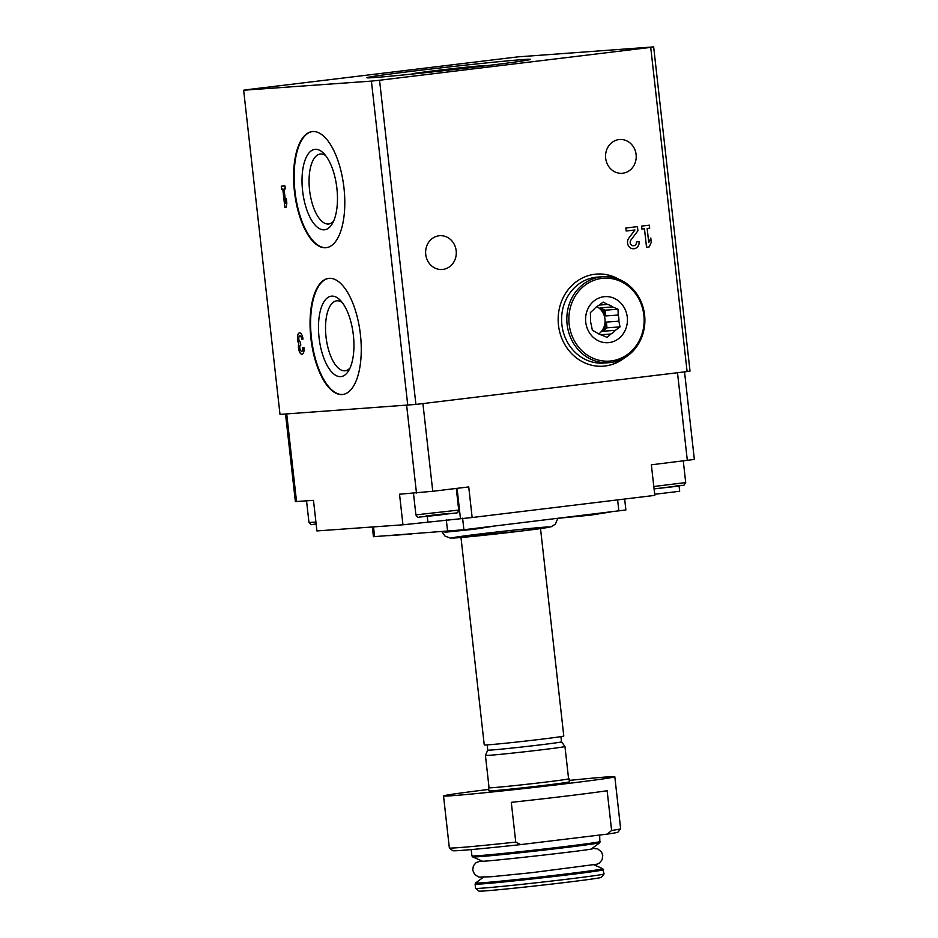 <?xml version="1.0" encoding="UTF-8"?>
<svg xmlns="http://www.w3.org/2000/svg" width="938" height="938" viewBox="0 0 938 938"><rect width="100%" height="100%" fill="white"/><g stroke="black" fill="none" stroke-linecap="round" stroke-linejoin="round"><path stroke-width="1.41" d="M634.944 229.962L626.174 231.018L634.944 229.962L628.8 238.146A6.46 5.851 -94.1 0 0 628.143 245.217A6.46 5.851 -94.1 0 0 633.783 248.758A6.46 5.851 -94.1 0 0 639.141 241.605L636.433 241.934A3.447 3.119 -94.1 0 1 630.559 243.857A3.447 3.119 -94.1 0 1 630.911 240.081L637.922 230.76L630.911 240.081M626.174 231.018L625.834 228.028L637.453 226.621L637.922 230.76L637.406 226.621M624.802 357.648A46.173 41.8 -94.1 0 1 603.275 366.183A46.173 41.8 -94.1 0 1 558.286 323.106A46.173 41.8 -94.1 0 1 596.697 274.072A46.173 41.8 -94.1 0 1 619.221 279.454M456.173 250.751A16.931 15.325 -94.1 0 1 442.161 269.487A16.931 15.325 -94.1 0 1 425.664 253.694A16.931 15.325 -94.1 0 1 439.746 235.708A16.931 15.325 -94.1 0 1 456.173 250.751M636.105 154.559A16.931 15.325 -94.1 0 1 622.093 173.284A16.931 15.325 -94.1 0 1 605.596 157.49A16.931 15.325 -94.1 0 1 619.678 139.516A16.931 15.325 -94.1 0 1 636.105 154.559M687.097 371.565L415.909 404.43L280.005 414.408L243.646 90.224L246.577 89.731L517.753 56.878L653.657 46.9L690.016 371.085L687.097 371.565L650.726 47.381L379.55 80.246L415.909 404.43M646.528 247.222L644.465 228.802L641.944 229.107L641.604 226.117L649.354 225.179L649.694 228.169L647.173 228.473L648.756 242.602L650.796 238.018L651.277 242.297L649.237 246.893L646.528 247.222L649.237 246.893L651.277 242.297M422.921 403.575L432.758 491.289L468.73 486.928L472.154 517.518L402.953 524.799L316.915 530.931L313.48 500.353L295.364 501.596L285.539 414.01M684.529 371.882L694.355 459.444L651.359 464.802L654.794 495.381L472.154 517.518M432.758 491.289L399.529 494.209L402.953 524.799M679.077 486.025L679.675 491.266L654.665 494.291M520.707 844.599L515.748 842.101A86.19 1.63 -6.4 0 1 449.372 847.975A86.19 1.63 -6.4 0 0 449.372 847.975L452.773 850.696A83.107 1.571 -6.4 0 0 520.707 844.599L607.332 834.105A83.107 1.571 -6.4 0 0 617.919 832.17L620.628 828.77A86.19 1.63 -6.4 0 0 620.639 828.735L614.812 776.746A86.19 1.63 -6.4 0 0 606.64 776.957A86.19 1.63 -6.4 0 0 569.249 780.404M607.332 834.105L611.611 830.482A86.19 1.63 -6.4 0 0 620.628 828.77M488.757 789.433A86.19 1.63 -6.4 0 0 443.522 795.952A86.19 1.63 -6.4 0 0 529.349 787.979A86.19 1.63 -6.4 0 0 614.812 776.746M515.748 842.101L511.292 802.342A86.19 1.63 173.6 0 0 607.144 790.734L611.611 830.482M624.661 499.039L625.88 509.967L463.9 529.747L373.441 536.7L372.351 526.98M379.55 80.246L371.413 81.102L407.772 405.286M284.073 189.007L285.258 188.925L284.929 185.923L281.271 186.181L281.611 189.183L282.795 189.101L284.859 207.509L286.137 207.415L286.84 203.054L286.36 198.774L285.656 203.136L284.073 189.007L285.258 188.913M301.743 339.169L303.021 339.075A6.46 2.744 -96.9 0 0 299.503 332.861A6.46 2.744 -96.9 0 0 297.487 336.894A6.46 2.744 -96.9 0 0 298.73 343.707A6.46 2.744 -96.9 0 0 299.058 350.695A6.46 2.744 -96.9 0 0 302.024 354.259A6.46 2.744 -96.9 0 0 303.982 347.646L302.704 347.74A3.447 1.466 -96.9 0 1 301.661 351.258A3.447 1.466 -96.9 0 1 300.172 349.639A3.013 1.278 -96.9 0 1 300.746 345.067A3.013 1.278 -96.9 0 1 300.781 345.067L300.441 342.065A3.013 1.278 -96.9 0 1 298.835 337.657A3.447 1.466 -96.9 0 1 299.867 335.851A3.447 1.466 -96.9 0 1 301.743 339.169L303.021 339.075M360.426 334.678A58.484 24.81 83.1 0 1 342.687 394.499A58.484 24.81 83.1 0 1 311.029 339.427A58.484 24.81 83.1 0 1 328.617 278.387A58.484 24.81 83.1 0 1 360.426 334.678M343.965 187.881A58.484 24.81 83.1 0 1 326.225 247.702A58.484 24.81 83.1 0 1 294.567 192.63A58.484 24.81 83.1 0 1 312.155 131.59A58.484 24.81 83.1 0 1 343.965 187.881M371.413 81.102L243.646 90.224M653.657 46.9L650.726 47.381M522.618 59.598A82.286 1.559 -6.4 0 0 430.272 69.095A82.286 1.559 -6.4 0 0 366.887 77.748A82.286 1.559 -6.4 0 0 448.821 70.115A82.286 1.559 -6.4 0 0 530.416 59.411A82.286 1.559 -6.4 0 0 522.618 59.598M475.085 884.135L475.566 888.368A64.64 1.231 -6.4 0 0 475.578 888.392L478.978 891.1A61.556 1.173 -6.4 0 0 540.276 885.378A61.556 1.173 -6.4 0 0 601.317 877.382L604.025 873.982A64.64 1.231 -6.4 0 0 604.037 873.958L602.794 868.705A64.019 1.219 -6.4 0 1 539.338 877.077A64.019 1.219 -6.4 0 1 475.613 882.963L475.085 884.135A64.64 1.231 -6.4 0 0 539.467 878.156A64.64 1.231 -6.4 0 0 603.556 869.725M475.578 888.392A64.64 1.231 -6.4 0 0 539.936 882.377A64.64 1.231 -6.4 0 0 604.025 873.982M489.038 787.639A40.498 0.774 -6.4 0 0 488.581 787.803L488.921 790.863A40.498 0.774 -6.4 0 0 529.255 787.111A40.498 0.774 -6.4 0 0 569.413 781.835L569.073 778.775A40.498 0.774 -6.4 0 0 568.569 778.716M488.581 787.803A40.498 0.774 -6.4 0 0 528.903 784.051A40.498 0.774 -6.4 0 0 569.073 778.775M485.427 755.418L489.061 787.756A40.017 0.762 -6.4 0 0 528.903 784.051A40.017 0.762 -6.4 0 0 568.592 778.833L564.957 746.496A40.017 0.762 -6.4 0 1 525.28 751.713A40.017 0.762 -6.4 0 1 485.427 755.418A40.017 0.762 -6.4 0 1 485.427 755.407L487.748 750.119A37.121 0.704 -6.4 0 0 487.748 750.119A37.121 0.704 -6.4 0 0 524.717 746.683A37.121 0.704 -6.4 0 0 561.522 741.841L564.957 746.496M460.992 537.521L484.254 744.936A40.017 0.762 -6.4 0 0 524.108 741.231A40.017 0.762 -6.4 0 0 563.785 736.013L540.523 528.598M494.619 526.019L474.651 529.184L445.843 532.151L443.346 531.764M610.837 511.937L590.881 515.103L559.634 518.139M411.794 534.015L388.59 535.668M326.506 247.667A58.484 24.81 83.1 0 1 295.118 192.56A58.484 24.81 83.1 0 1 312.436 131.555M336.894 188.35A40.498 17.177 83.1 0 1 332.04 224.123A40.498 17.177 83.1 0 1 302.693 191.645A40.498 17.177 83.1 0 1 323.422 153.093A40.498 17.177 83.1 0 1 336.894 188.35M333.565 221.227A35.234 14.949 83.1 0 1 328.722 223.971A35.234 14.949 83.1 0 1 309.646 190.801A35.234 14.949 83.1 0 1 320.245 154.031A35.234 14.949 83.1 0 1 325.603 155.544M342.968 394.464A58.484 24.81 83.1 0 1 311.58 339.357A58.484 24.81 83.1 0 1 328.898 278.352M353.368 335.147A40.498 17.177 83.1 0 1 348.502 370.932A40.498 17.177 83.1 0 1 319.155 338.442A40.498 17.177 83.1 0 1 339.896 299.89A40.498 17.177 83.1 0 1 353.368 335.147M350.026 368.024A35.234 14.949 83.1 0 1 345.184 370.78A35.234 14.949 83.1 0 1 326.107 337.598A35.234 14.949 83.1 0 1 336.707 300.828A35.234 14.949 83.1 0 1 342.065 302.341M299.562 332.849A6.46 2.744 -96.9 0 0 297.592 336.941A6.46 2.744 -96.9 0 0 298.835 343.695L298.73 343.707M298.835 343.695A6.46 2.744 -96.9 0 0 299.152 350.624A6.46 2.744 -96.9 0 0 302.083 354.247M301.719 351.258A3.447 1.466 -96.9 0 0 301.766 351.246A3.447 1.466 -96.9 0 0 302.822 347.728M301.86 339.157A3.447 1.466 -96.9 0 0 299.984 335.839A3.447 1.466 -96.9 0 0 299.926 335.851M281.388 186.181L281.611 189.183M281.717 189.171L282.795 189.101M282.913 189.089L284.859 207.509M284.976 207.497L286.137 207.415M286.407 199.161L285.656 203.136M623.899 358.175A46.173 41.8 -94.1 0 1 603.146 366.183M596.568 274.084A46.173 41.8 -94.1 0 1 618.248 279.055M484.36 65.965A36.934 0.704 -6.4 0 0 485.497 65.66A36.934 0.704 -6.4 0 0 481.991 65.754A36.934 0.704 -6.4 0 0 440.731 69.998A36.934 0.704 -6.4 0 0 412.087 73.903A36.934 0.704 -6.4 0 0 413.259 73.95M641.944 229.107L644.465 228.802M649.307 225.179L649.694 228.169M649.647 228.18L647.173 228.473M647.126 228.485L648.756 242.602M650.761 238.111L651.23 242.309M639.083 241.605A6.46 5.851 -94.1 0 1 633.76 248.758M633.525 245.744L633.572 245.744A3.447 3.119 -94.1 0 1 630.864 240.093M598.526 305.554A15.7 14.211 85.9 0 0 594.059 309.212L590.377 312.6L590.518 318.392A15.7 14.211 85.9 0 0 590.588 321.5A15.7 14.211 85.9 0 0 591.21 324.536L592.359 330.258L596.685 332.627A15.7 14.211 85.9 0 0 601.844 335.112L607.191 337.41L610.861 334.022A15.7 14.211 85.9 0 0 615.34 330.364L620.03 326.905L618.881 321.183A15.7 14.211 85.9 0 0 618.189 315.039L618.048 309.247L612.713 306.949A15.7 14.211 85.9 0 0 607.554 304.463L603.228 302.095L598.526 305.554M626.35 312.671A23.087 20.906 -94.1 0 1 611.119 342.241A23.087 20.906 -94.1 0 1 585.746 322.18A23.087 20.906 -94.1 0 1 601.891 297.088A23.087 20.906 -94.1 0 1 626.35 312.671M610.861 334.022L600.613 334.749M615.34 330.364L602.806 331.255L606.992 327.831L620.03 326.905M618.881 321.183L606.347 322.086L606.992 327.831M618.189 315.039L605.655 315.93L605.01 310.173L618.048 309.247M612.713 306.949L600.179 307.852L605.01 310.173M607.554 304.463L599.183 305.061M602.806 331.255A15.7 14.211 85.9 0 0 606.347 322.086M569.143 324.185A41.553 37.626 -94.1 0 1 621.167 281.646A41.553 37.626 -94.1 0 1 629.199 353.157A41.553 37.626 -94.1 0 1 569.143 324.185M567.115 324.396A43.089 39.021 -94.1 0 1 602.782 276.722A43.089 39.021 -94.1 0 1 644.769 316.927A43.089 39.021 -94.1 0 1 608.914 362.689A43.089 39.021 -94.1 0 1 567.115 324.396M608.914 362.689L603.709 363.065A43.089 39.021 -94.1 0 1 561.897 324.771A43.089 39.021 -94.1 0 1 597.565 277.097L602.782 276.722M605.655 315.93A15.7 14.211 85.9 0 0 600.179 307.852M596.803 306.62A15.7 14.211 -94.1 0 1 605.033 319.764A15.7 14.211 -94.1 0 1 598.749 333.951M677.494 372.726L687.331 460.441M406.646 405.368L416.472 493.001M286.7 413.928L296.537 501.56M463.9 529.747L462.61 518.198M618.857 510.964L617.614 499.884M447.614 531.459L446.3 519.687M374.614 536.665L373.512 526.898M482.507 861.201L472.693 856.91A64.019 1.219 -6.4 0 0 536.407 850.954A64.019 1.219 -6.4 0 0 599.874 842.652L599.675 835.031M472.693 856.91L471.92 855.89A64.64 1.231 -6.4 0 0 536.29 849.898A64.64 1.231 -6.4 0 0 600.39 841.48M544.966 527.144A49.245 0.938 -6.4 0 0 460.488 536.477A49.245 0.938 -6.4 0 0 496.624 533.898A49.245 0.938 -6.4 0 0 544.966 527.144M457.064 488.346L460.429 518.351M427.259 516.381L427.857 521.774M654.161 488.886L654.771 494.279M653.798 486.505L685.701 482.566L683.978 485.216L654.067 488.897L676.955 486.306L681.715 485.333L676.028 485.837M426.051 515.923L449.056 513.344M458.717 510.073C456.325 514.364 462.88 511.609 439.078 515.114L419.403 517.072C418.371 517.823 417.211 517.096 415.897 514.88L458.717 510.073L456.29 488.44M316.129 523.943L311.146 524.694L308.965 522.501L315.907 522.032M449.349 847.952L443.522 795.952M483.281 877.311L475.613 882.963M594.059 864.883L602.794 868.705M592.195 848.304L597.787 848.925L601.528 852.032L602.771 855.503L602.079 859.806L599.382 863.042L597.096 864.179L531.846 872.668L491.465 876.725L478.896 877.089L474.687 874.556L472.717 870.136L473.385 865.844L476.07 862.597L481.429 860.732M481.475 861.225L481.475 861.225C480.209 862.409 590.881 850.098 592.253 848.808M591.245 849.007L599.874 842.652M471.92 855.89L471.216 849.594M561.522 741.841L560.936 736.623M487.748 750.119L487.162 744.889M557.829 518.362L555.331 524.178L551.098 526.781L523.181 530.826L450.299 538.095L444.987 536.067L441.997 531.858M685.701 482.566L683.274 460.933M415.897 514.88L413.47 493.212M308.965 522.501L306.538 500.845"/></g></svg>

